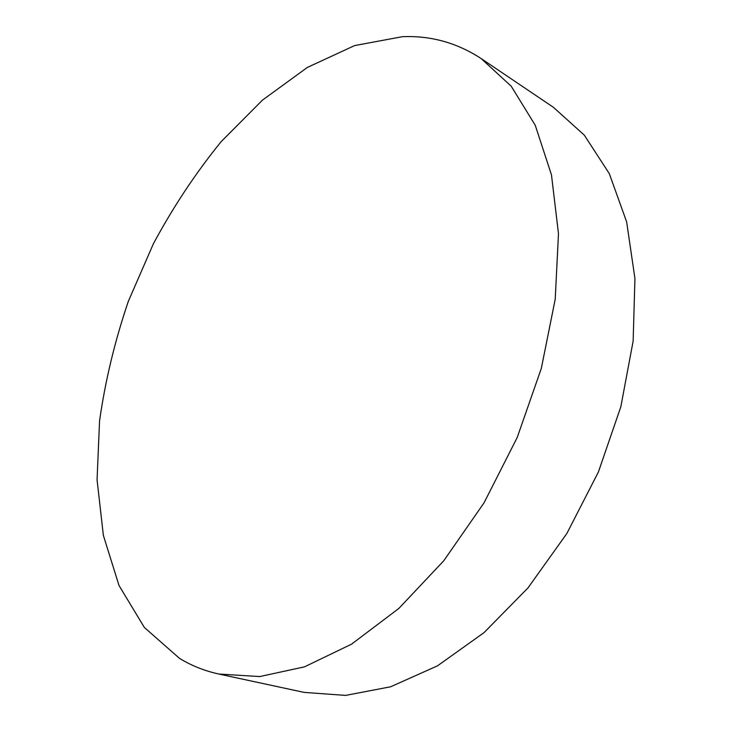 <?xml version="1.0" encoding="UTF-8"?>
<svg xmlns="http://www.w3.org/2000/svg" width="732" height="732" viewBox="0 0 732 732"><rect width="100%" height="100%" fill="white"/><g stroke="black" fill="none" stroke-linecap="round" stroke-linejoin="round"><path stroke-width="1.1" d="M179.377 658.278L144.35 627.443L119.014 585.518L103.368 535.412L97.063 479.799L99.552 420.946C105.252 380.796 114.851 340.911 128.356 301.291L153.354 243.847C173.127 207.019 195.746 172.935 221.201 141.596L262.495 100.092L307.394 67.417L354.581 45.594L402.344 36.701C430.654 35.475 456.905 42.749 481.098 58.523L511.22 86.22L535.238 125.245L551.48 174.921L558.479 233.709L555.213 299.26L541.314 368.425L517.195 437.535L484.053 502.802L443.802 560.73L398.794 608.493L351.543 644.169L304.466 666.861L259.677 676.569L218.841 674.035C204.521 670.887 191.363 665.635 179.377 658.278M481.098 58.523L553.438 107.329L584.346 135.182L609.298 173.621L626.647 221.906L634.937 278.508L633.134 341.121L620.827 406.8L598.355 472.113L566.815 533.564L527.973 587.924L484.053 632.604L437.498 665.836L390.659 686.772L345.641 695.4L304.146 692.399L218.841 674.035"/></g></svg>
